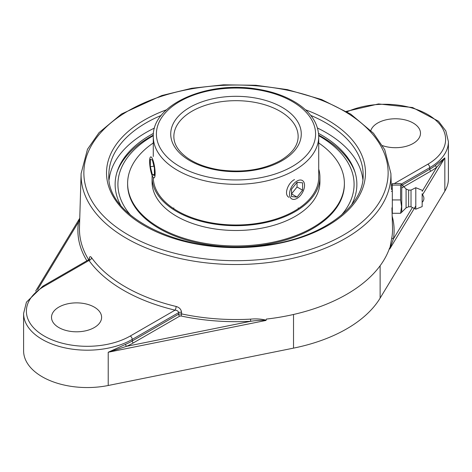 <?xml version="1.0" encoding="UTF-8"?>
<svg xmlns="http://www.w3.org/2000/svg" width="472" height="472" viewBox="0 0 472 472"><rect width="100%" height="100%" fill="white"/><g stroke="black" fill="none" stroke-linecap="round" stroke-linejoin="round"><path stroke-width="0.71" d="M400.581 213.279L392.326 213.279L392.326 183.596L400.581 183.596L401.524 184.227L400.581 185.095L400.581 199.939L401.554 206.606L400.581 213.279L401.743 212.164L401.743 184.711L401.743 212.164L406.073 207.887L406.073 188.989L401.524 184.227M392.326 185.095L400.581 185.095M392.326 199.939L400.581 199.939M391.359 189.042L392.326 189.042L392.326 207.833M422.157 201.562L422.157 194.612L422.157 201.562M406.073 207.887L408.634 206.789L408.634 190.086L411.023 190.086L415.797 187.697L415.797 209.179L411.023 206.789L411.023 190.086M422.157 193.721L422.157 206.606L422.157 193.721M435.532 165.383A1.563 1.021 -127.4 0 0 436.783 167.206L444.842 157.902L435.532 165.383A63.637 36.739 180 0 1 429.762 169.212L401.743 185.39M412.416 207.485L393.43 238.879A1.563 1.274 9.2 0 1 391.866 237.546L389.736 248.998L393.43 238.879A158.108 91.285 0 0 0 392.179 216.17M266.149 320.181C261.281 318.948 256.078 318.6 250.543 319.143L250.685 321.29C256.29 320.423 261.394 320.14 265.996 320.441L266.361 319.084A156.58 90.4 0 0 0 346.719 294.322A156.58 90.4 0 0 0 389.612 247.93L389.683 248.856M88.63 260.686C88.695 259.399 88.813 259.334 88.99 260.479A159.147 91.881 0 0 0 175.047 310.163L130.266 336.017A60.853 35.134 180 0 1 44.209 336.017A60.853 35.134 180 0 1 44.209 286.333A2.785 1.605 60 0 0 42.816 286.197L26.426 302.174L23.6 313.449L23.6 350.808A63.637 36.739 0 0 0 108.218 385.494L293.519 348.129A140.963 81.385 0 0 0 380.125 298.127L444.842 191.142A63.637 36.739 0 0 0 448.4 179.03L448.4 141.671L445.833 130.915L438.506 121.239L412.611 107.533L378.526 103.934L346.283 111.392M250.543 319.143A156.545 90.382 180 0 1 181.525 313.886L178.593 314.222A1.563 0.903 -120 0 0 179.696 316.14L180.982 315.98A158.108 91.285 0 0 0 250.685 321.29L126.549 346.318A1.563 0.773 66.4 0 1 125.605 344.318L108.218 352.254L126.549 346.318A65.201 37.642 0 0 0 133.34 342.908L179.696 316.14M79.739 219.032L78.57 221.923A1.563 1.274 -170.8 0 0 79.656 221.622M44.209 286.333L88.99 260.479A2.785 2.1 144.3 0 0 91.562 257.647C90.246 255.96 89.485 256.426 89.273 259.045L89.267 259.258M180.982 315.98A1.563 0.443 -77.9 0 0 181.525 313.886L181.561 312.328C181.177 309.366 179.36 307.408 176.115 306.458A156.362 90.276 180 0 1 91.562 257.647M89.45 259.582A2.785 1.563 -178.7 0 1 89.45 259.612L89.527 258.851L88.765 259.665L42.816 286.197M23.6 313.449A63.637 36.739 0 0 0 62.882 347.392A63.637 36.739 0 0 0 132.231 339.427L178.628 312.641C178.387 311.184 177.189 310.358 175.047 310.163A2.785 0.873 103.5 0 0 176.115 306.458M133.34 342.908A1.563 0.903 -120 0 1 132.231 340.99L178.593 314.222L178.628 312.641A2.785 1.563 -178.7 0 1 181.561 312.328M58.847 327.562A25.051 14.467 180 0 1 51.507 317.337A25.051 14.467 180 0 1 66.977 303.974A25.051 14.467 180 0 1 94.276 307.107A25.051 14.467 180 0 1 101.616 317.337A25.051 14.467 180 0 1 86.152 330.701A25.051 14.467 180 0 1 58.847 327.562M370.862 130.419A25.051 14.467 180 0 1 388.161 119.392A25.051 14.467 180 0 1 413.153 123.009A25.051 14.467 180 0 1 420.493 133.234A25.051 14.467 180 0 1 407.778 145.824A25.051 14.467 180 0 1 382.544 145.636M351.522 204.907A120.873 69.785 0 0 0 354.614 170.952A120.873 69.785 0 0 0 321.473 135.027A120.873 69.785 0 0 0 318.559 133.399M153.441 133.399A120.873 69.785 0 0 0 117.386 170.952A120.873 69.785 0 0 0 120.478 204.907M154.509 128.036A127.139 73.402 0 0 0 146.102 132.473A127.139 73.402 0 0 0 109.138 179.537M362.862 179.537A127.139 73.402 0 0 0 317.491 128.036M288.947 197.284C283.542 194.73 287.967 182.817 294.498 179.561M355.139 172.599A121.575 70.192 0 0 0 318.688 135.122M153.311 135.122A121.575 70.192 0 0 0 116.861 172.599M130.744 215.285A118.088 68.18 180 0 1 153.288 135.712M318.712 135.712A118.088 68.18 180 0 1 341.256 215.285M344.377 184.375A108.377 62.569 0 0 1 336.147 208.294A108.377 62.569 0 0 1 214.878 245.747A108.377 62.569 0 0 1 127.623 184.375A108.377 62.569 0 0 0 194.523 242.183A108.377 62.569 0 0 0 312.635 228.619A108.377 62.569 0 0 0 344.377 184.375L344.377 183.401A108.377 62.569 0 0 0 318.724 142.975M173.259 208.37A82.724 47.761 180 0 1 173.855 207.969M298.145 207.969A82.724 47.761 180 0 1 298.741 208.37M153.276 177.525A82.724 47.761 0 0 0 220.117 224.112A82.724 47.761 0 0 0 312.44 195.496A82.724 47.761 0 0 0 318.724 177.242L318.724 136.555C318.317 123.446 310.954 112.277 296.64 103.049C285.589 96.105 272.273 91.426 256.703 89.019C207.267 80.582 151.954 104.43 153.276 136.555A82.724 47.761 0 0 0 204.341 180.682A82.724 47.761 0 0 0 294.498 170.333A82.724 47.761 0 0 0 318.724 136.555M152.132 175.507A83.922 48.451 0 0 0 152.078 177.242A83.922 48.451 0 0 0 219.645 224.76A83.922 48.451 0 0 0 313.544 195.762A83.922 48.451 0 0 0 319.922 177.242A83.922 48.451 0 0 0 318.724 169.1M153.276 142.975A108.377 62.569 0 0 0 135.853 159.477A108.377 62.569 0 0 0 127.623 183.401A108.377 62.569 0 0 0 214.878 244.773A108.377 62.569 0 0 0 336.147 207.32A108.377 62.569 0 0 0 344.377 183.401M152.078 177.242L152.078 182.039A83.922 48.451 0 0 0 219.645 229.563A83.922 48.451 0 0 0 313.544 200.565A83.922 48.451 0 0 0 319.922 182.039L319.922 177.242M149.996 157.931A10.62 2.242 81.2 0 1 150.751 156.899A10.62 2.242 81.2 0 1 154.214 164.893A10.62 2.242 81.2 0 1 154.757 176.858A10.62 2.242 81.2 0 1 154.002 177.891A10.62 2.242 81.2 0 1 150.538 169.89A10.62 2.242 81.2 0 1 149.996 157.931M150.35 166.716L150.35 159.335L152.379 160.014L154.403 168.067L154.403 175.448L152.379 174.776L150.35 166.716L153.925 166.168M152.379 174.776L154.403 174.463M303.549 181.614A10.62 6.13 -60 0 1 301.62 193.939A10.62 6.13 -60 0 1 291.737 198.901A10.62 6.13 -60 0 1 290.546 197.792A10.62 6.13 -60 0 1 292.475 185.461A10.62 6.13 -60 0 1 302.357 180.505A10.62 6.13 -60 0 1 303.549 181.614M297.047 182.322L302.582 182.817L302.582 190.198L297.047 197.084L291.513 196.588L291.513 189.207L297.047 182.322L297.047 187L291.513 193.886L297.047 197.084M302.582 190.198L297.047 187M391.925 207.833L392.521 227.581A156.545 90.382 180 0 1 391.866 237.546M401.743 187.945L430.871 171.13A1.563 0.903 60 0 1 429.762 169.212L429.762 167.648A63.637 36.739 0 0 0 448.4 141.671M392.326 190.824L391.388 191.367M430.871 171.13A65.201 37.642 0 0 0 436.783 167.206L422.157 191.384M389.736 248.998L415.797 205.922M422.464 194.901L444.842 157.902L444.842 191.142M380.125 298.127L380.125 265.736M130.266 336.017A2.785 1.605 -120 0 1 132.231 339.427L132.231 340.99A63.637 36.739 180 0 1 125.605 344.318M108.218 385.494L108.218 352.254L265.996 320.441M37.66 289.554L78.57 221.923A158.108 91.285 0 0 0 86.883 260.75M88.677 259.718A156.545 90.382 180 0 1 79.479 227.581L81.107 173.531A154.916 89.438 0 0 0 175.472 257.417A154.916 89.438 0 0 0 345.545 238.33A154.916 89.438 0 0 0 390.893 173.531L384.715 149.654L373.488 133.246L350.708 114.118L321.633 99.557L287.342 89.615L255.859 85.267L223.516 84.818L191.715 88.282L161.843 95.527L121.463 114.012L99.02 132.679L87.479 149.27L81.107 173.531M343.575 234.973A152.137 87.833 180 0 1 89.049 195.603A152.137 87.833 180 0 1 275.377 88.028A152.137 87.833 180 0 1 343.575 234.973M166.498 109.793A129.487 74.759 0 0 0 144.438 120.006A129.487 74.759 0 0 0 151.359 229.439A129.487 74.759 0 0 0 339.899 217.48A129.487 74.759 0 0 0 305.502 109.793M347.032 111.835A60.853 35.134 180 0 1 430.228 116.041A60.853 35.134 180 0 1 427.791 164.238L394.267 183.596M392.326 184.717L391.253 185.337M401.377 184.039L429.762 167.648A2.785 1.605 60 0 0 427.791 164.238M310.777 115.422A127.139 73.402 180 0 1 363.139 174.787C364.378 206.795 321.45 238.448 264.656 245.322C188.003 257.24 105.663 218.648 108.861 174.787A127.139 73.402 180 0 1 146.102 122.879A127.139 73.402 180 0 1 161.223 115.422M293.519 348.129L293.519 314.482M192.057 111.185A62.145 35.878 180 0 1 259.783 103.409A62.145 35.878 180 0 1 298.145 136.555C298.097 145.429 292.251 153.406 280.592 160.492C263.394 169.802 243.157 172.941 219.875 169.908C206.913 167.867 196.181 163.943 187.679 158.144C178.463 151.512 173.855 144.32 173.855 136.555A62.145 35.878 180 0 1 192.057 111.185M292.28 166.492A79.597 45.955 180 0 1 159.117 145.895A79.597 45.955 180 0 1 256.603 89.615A79.597 45.955 180 0 1 292.28 166.492M282.156 160.651A65.278 37.689 0 0 0 252.892 97.598A65.278 37.689 0 0 0 172.947 143.754A65.278 37.689 0 0 0 282.156 160.651M422.157 202.264A5.068 5.068 0 0 0 422.157 194.612M408.634 206.789L411.023 206.789M422.157 206.606L415.797 209.179M422.157 190.269L415.797 187.697M408.634 190.086L406.073 188.989M35.66 291.112L79.762 218.212M390.893 173.531L391.376 189.537M153.276 156.509L153.276 136.555M127.623 184.375L127.623 183.401"/></g></svg>
